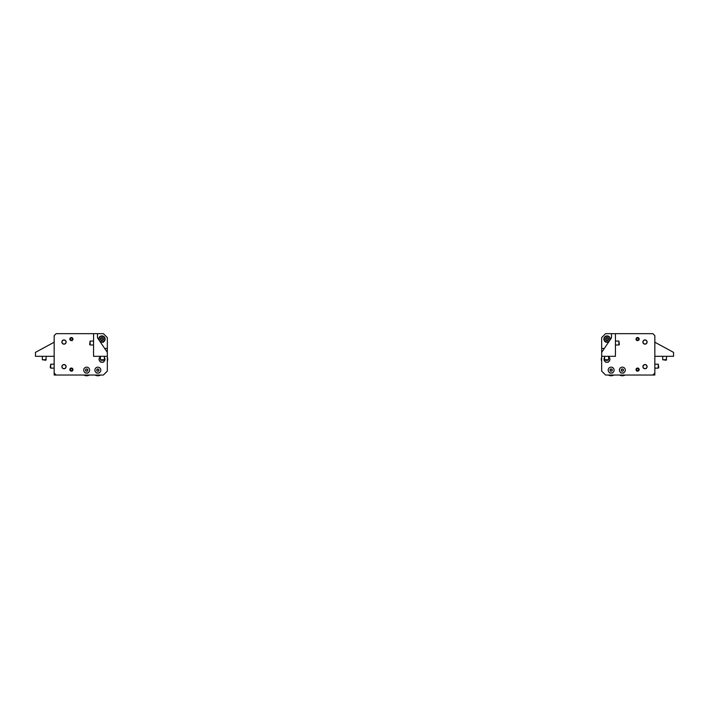 <?xml version="1.0" encoding="UTF-8"?>
<svg xmlns="http://www.w3.org/2000/svg" width="709" height="709" viewBox="0 0 709 709"><rect width="100%" height="100%" fill="white"/><g stroke="black" fill="none" stroke-linecap="round" stroke-linejoin="round"><path stroke-width="1.06" d="M103.487 359.738L100.439 359.738L100.962 360.252L103.86 360.252L104.383 359.738L103.487 359.738M89.609 344.477L90.123 344.991L90.123 341.056L89.609 344.477M93.553 344.991L90.123 344.991M46.28 359.738L42.345 359.738L45.766 360.252L46.28 356.317M50.224 367.617L50.738 368.131L50.738 364.196L50.224 367.617M54.159 368.131L50.738 368.131M100.935 339.655L100.935 338.512A1.134 1.134 0 0 1 102.902 338.512A1.134 1.134 0 0 1 101.919 340.223A1.134 1.134 0 0 1 100.935 338.512L101.919 337.945L102.902 338.512L102.902 339.655L101.919 340.223L100.935 339.655M104.728 339.079A2.809 2.809 0 0 1 101.919 341.889A2.809 2.809 0 0 1 99.322 338.007A2.809 2.809 0 0 1 104.728 339.079M101.919 340.559A1.48 1.48 0 0 1 100.643 338.344A1.48 1.48 0 0 1 103.195 338.344A1.48 1.48 0 0 1 101.919 340.559M70.404 370.178L70.404 369.043A1.134 1.134 0 0 1 72.38 369.043A1.134 1.134 0 0 1 71.396 370.745A1.134 1.134 0 0 1 70.404 369.043L71.396 368.476L72.38 369.043L72.38 370.178L71.396 370.745L70.404 370.178M71.396 371.091A1.48 1.48 0 0 1 70.111 368.875A1.48 1.48 0 0 1 72.672 368.875A1.48 1.48 0 0 1 71.396 371.091M70.404 339.655L70.404 338.512A1.134 1.134 0 0 1 72.38 338.512A1.134 1.134 0 0 1 71.396 340.223A1.134 1.134 0 0 1 70.404 338.512L71.396 337.945L72.38 338.512L72.38 339.655L71.396 340.223L70.404 339.655M71.396 340.559A1.48 1.48 0 0 1 70.111 338.344A1.48 1.48 0 0 1 72.672 338.344A1.48 1.48 0 0 1 71.396 340.559M64.758 340.223A1.967 1.967 0 0 0 62.188 341.286A1.967 1.967 0 0 0 63.252 343.856A1.967 1.967 0 0 0 65.822 342.793A1.967 1.967 0 0 0 64.758 340.223M64.758 364.834A1.967 1.967 0 0 0 62.188 365.897A1.967 1.967 0 0 0 63.252 368.476A1.967 1.967 0 0 0 65.822 367.413A1.967 1.967 0 0 0 64.758 364.834M87.641 370.674L86.658 371.241L85.674 370.674L85.674 369.531L86.658 368.964L87.641 369.531L87.641 370.674L86.658 371.241L85.674 370.674L85.674 369.531L86.658 368.964L87.641 369.531L87.641 370.674A1.134 1.134 0 0 1 85.674 370.674A1.134 1.134 0 0 1 86.658 368.964A1.134 1.134 0 0 1 87.641 370.674M86.658 367.147A2.951 2.951 0 0 0 84.096 371.578A2.951 2.951 0 0 0 89.21 371.578A2.951 2.951 0 0 0 86.658 367.147M98.843 370.674L97.86 371.241L96.876 370.674L96.876 369.531L97.86 368.964L98.843 369.531L98.843 370.674L97.86 371.241L96.876 370.674L96.876 369.531L97.86 368.964L98.843 369.531L98.843 370.674A1.134 1.134 0 0 1 96.876 370.674A1.134 1.134 0 0 1 97.86 368.964A1.134 1.134 0 0 1 98.843 370.674M97.895 367.147A2.951 2.951 0 0 0 95.13 371.232A2.951 2.951 0 0 0 99.951 372.198A2.951 2.951 0 0 0 99.951 368.015A2.951 2.951 0 0 0 95.777 368.015A2.951 2.951 0 0 0 95.777 372.19L96.637 373.058L99.083 373.058L99.951 372.19M103.399 339.079A1.48 1.48 0 0 0 101.183 337.803A1.48 1.48 0 0 0 101.183 340.364A1.48 1.48 0 0 0 103.399 339.079M72.867 369.611A1.48 1.48 0 0 0 70.652 368.334A1.48 1.48 0 0 0 70.652 370.887A1.48 1.48 0 0 0 72.867 369.611M72.867 339.079A1.48 1.48 0 0 0 70.652 337.803A1.48 1.48 0 0 0 70.652 340.364A1.48 1.48 0 0 0 72.867 339.079M84.486 375.336A5.663 5.663 116.6 0 1 83.857 375.026A5.663 5.663 116.6 0 0 89.449 375.026M89.183 375.026A5.53 5.53 -63.4 0 1 84.132 375.026M95.068 375.026A5.663 5.663 0 0 0 100.66 375.026M100.386 375.026A5.53 5.53 0 0 1 95.334 375.026M107.334 361.271A5.663 5.663 0 0 0 107.334 357.274M107.334 357.673A5.53 5.53 0 0 1 107.334 360.872M54.159 356.317L35.45 356.317L35.45 352.373L54.159 342.217M56.126 375.026L54.159 375.026L54.159 373.058L56.126 375.026L103.399 375.026L107.334 371.091L107.334 337.608L103.399 333.664L56.126 333.664L54.159 335.641L54.159 373.058M85.434 373.058L87.881 373.058L88.74 372.19A2.951 2.951 0 0 0 88.74 368.015A2.951 2.951 0 0 0 84.566 368.015A2.951 2.951 0 0 0 84.566 372.19L85.434 373.058M66.123 366.659A2.118 2.118 0 0 1 62.95 368.485A2.118 2.118 0 0 1 62.95 364.825A2.118 2.118 0 0 1 66.123 366.659M66.123 342.039A2.118 2.118 0 0 1 62.95 343.874A2.118 2.118 0 0 1 62.95 340.205A2.118 2.118 0 0 1 66.123 342.039M72.504 340.196L72.043 340.657L70.28 340.196A1.578 1.578 0 0 1 70.28 337.971A1.578 1.578 0 0 1 72.504 337.971A1.578 1.578 0 0 1 72.504 340.196M72.504 370.727L72.043 371.188L70.28 370.727A1.578 1.578 0 0 1 70.28 368.494A1.578 1.578 0 0 1 72.504 368.494A1.578 1.578 0 0 1 72.504 370.727M100.439 356.787A2.951 2.951 0 0 0 99.951 361.36A2.951 2.951 0 0 0 104.126 361.36A2.951 2.951 0 0 0 104.383 357.469M104.126 361.36L103.266 362.228L100.811 362.228L99.951 361.36M72.079 368.193A1.578 1.578 0 0 0 70.28 370.727L72.079 371.153M72.079 337.67A1.578 1.578 0 0 0 70.28 340.196L72.079 340.621M97.487 337.803L97.487 333.664L97.487 337.803L107.334 352.373M104.675 348.438L107.334 348.438M100.35 342.048L103.248 342.287L104.179 341.348A3.199 3.199 0 0 0 102.84 336.022A3.199 3.199 0 0 0 98.781 339.717M93.553 333.664L93.553 356.317L107.334 356.317M102.309 360.252L101.768 360.252M103.027 359.844L102.043 360.411L101.05 359.844M102.61 360.252A1.134 1.134 0 0 1 101.467 360.252M618.877 343.776L618.877 344.991L619.391 344.477L618.877 341.056L618.877 343.776M607.666 359.738L604.617 359.738L605.14 360.252L608.038 360.252L608.561 359.738L607.666 359.738M666.655 359.738L662.72 359.738L666.141 360.252L666.655 356.317M658.262 366.916L658.262 368.131L658.776 367.617L658.262 364.196L658.262 366.916M636.62 339.655L636.62 338.512A1.134 1.134 0 0 1 638.596 338.512A1.134 1.134 0 0 1 637.604 340.223A1.134 1.134 0 0 1 636.62 338.512L637.604 337.945L638.596 338.512L638.596 339.655L637.604 340.223L636.62 339.655M637.604 340.559A1.48 1.48 0 0 1 636.327 338.344A1.48 1.48 0 0 1 638.889 338.344A1.48 1.48 0 0 1 637.604 340.559M606.098 339.655L606.098 338.512A1.134 1.134 0 0 1 608.065 338.512A1.134 1.134 0 0 1 607.081 340.223A1.134 1.134 0 0 1 606.098 338.512L607.081 337.945L608.065 338.512L608.065 339.655L607.081 340.223L606.098 339.655M609.891 339.079A2.809 2.809 0 0 1 607.081 341.889A2.809 2.809 0 0 1 604.485 338.007A2.809 2.809 0 0 1 609.891 339.079M607.081 340.559A1.48 1.48 0 0 1 605.805 338.344A1.48 1.48 0 0 1 608.357 338.344A1.48 1.48 0 0 1 607.081 340.559M636.62 370.178L636.62 369.043A1.134 1.134 0 0 1 638.596 369.043A1.134 1.134 0 0 1 637.604 370.745A1.134 1.134 0 0 1 636.62 369.043L637.604 368.476L638.596 369.043L638.596 370.178L637.604 370.745L636.62 370.178M637.604 371.091A1.48 1.48 0 0 1 636.327 368.875A1.48 1.48 0 0 1 638.889 368.875A1.48 1.48 0 0 1 637.604 371.091M654.841 356.317L673.55 356.317L673.55 352.373L654.841 342.217M652.874 375.026L654.841 375.026L654.841 373.058L652.874 375.026L605.601 375.026L601.666 371.091L601.666 337.608L605.601 333.664L652.874 333.664L654.841 335.641L654.841 373.058M645.748 364.834A1.967 1.967 0 0 0 643.178 365.897A1.967 1.967 0 0 0 644.242 368.476A1.967 1.967 0 0 0 646.812 367.413A1.967 1.967 0 0 0 645.748 364.834M645.748 340.223A1.967 1.967 0 0 0 643.178 341.286A1.967 1.967 0 0 0 644.242 343.856A1.967 1.967 0 0 0 646.812 342.793A1.967 1.967 0 0 0 645.748 340.223M623.326 370.674L622.342 371.241L621.359 370.674L621.359 369.531L622.342 368.964L623.326 369.531L623.326 370.674L622.342 371.241L621.359 370.674L621.359 369.531L622.342 368.964L623.326 369.531L623.326 370.674A1.134 1.134 0 0 1 621.359 370.674A1.134 1.134 0 0 1 622.342 368.964A1.134 1.134 0 0 1 623.326 370.674M622.342 367.147A2.951 2.951 0 0 0 619.613 371.232A2.951 2.951 0 0 0 624.434 372.19A2.951 2.951 0 0 0 624.434 368.015A2.951 2.951 0 0 0 620.26 368.015A2.951 2.951 0 0 0 620.26 372.19L621.119 373.058L623.566 373.058L624.434 372.19M612.124 370.674L611.14 371.241L610.157 370.674L610.157 369.531L611.14 368.964L612.124 369.531L612.124 370.674L611.14 371.241L610.157 370.674L610.157 369.531L611.14 368.964L612.124 369.531L612.124 370.674A1.134 1.134 0 0 1 610.157 370.674A1.134 1.134 0 0 1 611.14 368.964A1.134 1.134 0 0 1 612.124 370.674M609.049 372.19A2.951 2.951 0 0 1 609.049 368.015A2.951 2.951 0 0 1 613.223 368.015A2.951 2.951 0 0 1 613.223 372.19L612.363 373.058L609.917 373.058L609.049 372.19A2.951 2.951 0 0 0 613.87 371.232A2.951 2.951 0 0 0 611.14 367.147M619.551 375.026A5.663 5.663 26.6 0 0 625.143 375.026A5.663 5.663 26.6 0 1 619.551 375.026M624.868 375.026A5.53 5.53 -153.4 0 1 619.817 375.026M601.666 357.274A5.663 5.663 0 0 0 601.666 361.271M601.666 360.872A5.53 5.53 0 0 1 601.666 357.673M608.34 375.026A5.663 5.663 -11.3 0 0 613.932 375.026A5.663 5.663 -11.3 0 1 608.34 375.026M613.666 375.026A5.53 5.53 168.7 0 1 608.614 375.026M639.084 339.079A1.48 1.48 0 0 0 636.868 337.803A1.48 1.48 0 0 0 636.868 340.364A1.48 1.48 0 0 0 639.084 339.079M608.561 339.079A1.48 1.48 0 0 0 606.346 337.803A1.48 1.48 0 0 0 606.346 340.364A1.48 1.48 0 0 0 608.561 339.079M639.084 369.611A1.48 1.48 0 0 0 636.868 368.334A1.48 1.48 0 0 0 636.868 370.887A1.48 1.48 0 0 0 639.084 369.611M642.877 366.659A2.118 2.118 0 0 0 646.05 368.485A2.118 2.118 0 0 0 646.05 364.825A2.118 2.118 0 0 0 642.877 366.659M642.877 342.039A2.118 2.118 0 0 0 646.05 343.874A2.118 2.118 0 0 0 646.05 340.205A2.118 2.118 0 0 0 642.877 342.039M636.921 337.67A1.578 1.578 0 0 1 638.72 340.196A1.578 1.578 0 0 0 638.72 337.971A1.578 1.578 0 0 0 636.496 337.971A1.578 1.578 0 0 0 636.496 340.196L636.957 340.657L638.72 340.196L636.921 340.621M636.921 368.193A1.578 1.578 0 0 1 638.72 370.727A1.578 1.578 0 0 0 638.72 368.494A1.578 1.578 0 0 0 636.496 368.494A1.578 1.578 0 0 0 636.496 370.727L636.957 371.188L638.72 370.727L636.921 371.153M608.189 362.228L609.049 361.36A2.951 2.951 0 0 0 608.561 356.787A2.951 2.951 0 0 1 609.403 360.934A2.951 2.951 0 0 1 605.229 361.661A2.951 2.951 0 0 1 604.617 357.469A2.951 2.951 0 0 0 604.874 361.36L605.734 362.228L608.189 362.228M615.447 333.664L615.447 356.317L601.666 356.317M611.512 337.803L611.512 333.664L611.512 337.803L601.666 352.373M604.325 348.438L601.666 348.438M610.219 339.717A3.199 3.199 0 0 0 606.16 336.022A3.199 3.199 0 0 0 604.821 341.348L605.752 342.287L608.65 342.048M607.232 360.252L606.691 360.252M607.95 359.844L606.957 360.411L605.973 359.844M607.533 360.252A1.134 1.134 0 0 1 606.39 360.252M100.439 356.317L100.439 359.738M104.383 356.317L104.383 359.738M93.553 341.056L90.123 341.056M42.345 356.317L42.345 359.738M54.159 364.196L50.738 364.196M615.447 344.991L618.877 344.991M615.447 341.056L618.877 341.056M604.617 356.317L604.617 359.738M608.561 356.317L608.561 359.738M662.72 356.317L662.72 359.738M654.841 368.131L658.262 368.131M654.841 364.196L658.262 364.196"/></g></svg>
